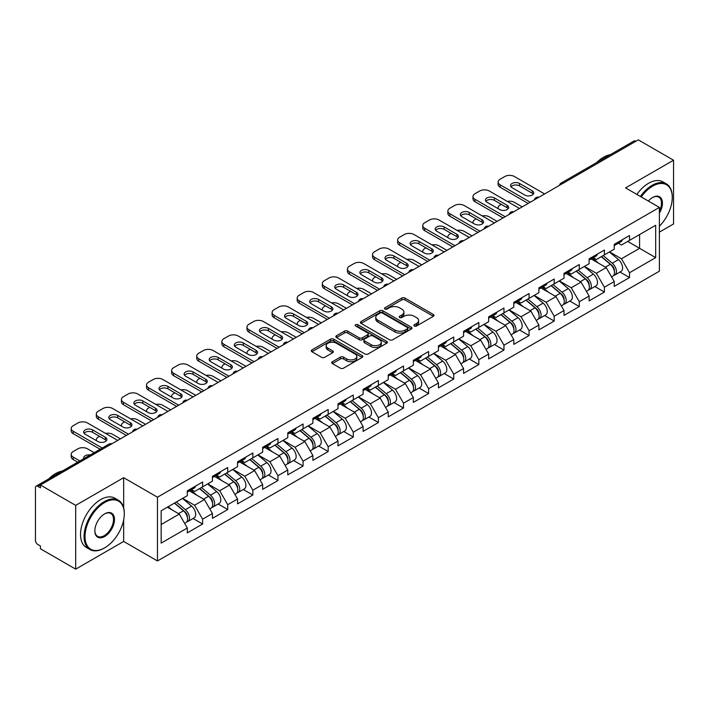 <?xml version="1.0" encoding="UTF-8"?>
<svg xmlns="http://www.w3.org/2000/svg" width="709" height="709" viewBox="0 0 709 709"><rect width="100%" height="100%" fill="white"/><g stroke="black" fill="none" stroke-linecap="round" stroke-linejoin="round"><path stroke-width="1.06" d="M414.348 325.998A1.56 0.904 0 0 0 416.555 325.998L433.35 316.303A2.233 1.294 0 0 0 434.005 315.39A2.233 1.294 0 0 0 433.35 314.477L404.91 298.055A2.233 1.294 0 0 0 401.746 298.055L384.96 307.75A1.56 0.904 0 0 0 384.5 308.388A1.56 0.904 0 0 0 384.96 309.027A1.56 0.904 0 0 0 387.167 309.027L389.338 307.777A7.152 4.13 0 0 1 399.451 307.777L401.826 309.142A7.152 4.13 0 0 1 403.917 312.057A7.152 4.13 0 0 1 401.826 314.982L399.654 316.232A1.56 0.904 0 0 0 399.194 316.87A1.56 0.904 0 0 0 399.654 317.508A1.56 0.904 0 0 0 401.861 317.508L404.041 316.258A7.152 4.13 0 0 1 414.153 316.258L416.52 317.623A7.152 4.13 0 0 1 418.611 320.548A7.152 4.13 0 0 1 416.52 323.464L414.348 324.722A1.56 0.904 0 0 0 413.888 325.36A1.56 0.904 0 0 0 414.348 325.998L414.348 324.722M332.379 361.732A2.233 1.294 0 0 0 331.723 362.645A2.233 1.294 0 0 0 332.379 363.557L340.364 368.166A2.233 1.294 0 0 0 343.519 368.166L362.166 357.398A2.233 1.294 0 0 0 362.822 356.485A2.233 1.294 0 0 0 362.166 355.572L333.726 339.15A2.233 1.294 0 0 0 330.562 339.15L311.916 349.918A2.233 1.294 0 0 0 311.269 350.831A2.233 1.294 0 0 0 311.916 351.744L321.558 357.309A2.233 1.294 0 0 0 324.722 357.309L332.698 352.701A2.233 1.294 0 0 0 333.354 351.788A2.233 1.294 0 0 0 332.698 350.875L327.921 348.119A5.973 3.448 0 0 1 326.167 345.673A5.973 3.448 0 0 1 329.853 342.491A5.973 3.448 0 0 1 336.367 343.236L355.094 354.048A5.973 3.448 0 0 1 356.849 356.485A5.973 3.448 0 0 1 353.153 359.676A5.973 3.448 0 0 1 346.639 358.922L343.519 357.123A2.233 1.294 0 0 0 340.364 357.123L332.379 361.732L332.379 363.557M123.667 477.689L75.695 505.384L40.44 485.027L638.295 139.859L673.55 160.216L625.577 187.912L659.388 207.427L157.469 497.204L123.667 477.689L123.667 507.821M389.498 339.788A2.233 1.294 0 0 0 392.662 339.788L411.309 329.029A2.233 1.294 0 0 0 411.956 328.116A2.233 1.294 0 0 0 411.309 327.203L382.86 310.781A2.233 1.294 0 0 0 379.705 310.781L361.058 321.549A2.233 1.294 0 0 0 360.402 322.462A2.233 1.294 0 0 0 361.058 323.375L389.498 339.788M356.237 326.335A1.56 0.904 0 0 1 357.823 326.557L357.823 324.695L386.733 341.392A2.233 1.294 0 0 1 387.389 342.305A2.233 1.294 0 0 1 386.733 343.209L368.086 353.977A2.233 1.294 0 0 1 364.931 353.977L336.491 337.555L344.468 332.982L344.468 331.13L336.491 335.729A2.233 1.294 0 0 0 335.836 336.642A2.233 1.294 0 0 0 336.491 337.555L336.491 335.729M344.468 332.982A2.233 1.294 0 0 1 347.632 332.982L347.632 331.13A2.233 1.294 0 0 0 344.468 331.13M347.632 331.13L359.162 337.785A2.233 1.294 0 0 0 362.326 337.785L367.617 334.728A2.233 1.294 0 0 0 368.272 333.815A2.233 1.294 0 0 0 367.617 332.902L355.608 325.972A1.56 0.904 0 0 1 355.147 325.334A1.56 0.904 0 0 1 356.113 324.5A1.56 0.904 0 0 1 357.823 324.695M75.695 505.384L75.695 569.141L123.667 541.446L157.469 560.961L157.469 497.204M157.469 560.961L659.388 271.184L659.388 207.427M193.07 518.501L202.623 524.022L202.623 519.183L194.576 505.242L182.656 498.365M202.623 524.022L187.327 532.849L187.327 528.01L161.173 543.121L161.173 510.772L187.327 495.671L187.327 490.841L202.623 482.014L202.623 486.844L212.443 481.172L212.443 476.342L227.731 467.515L227.731 472.345L237.55 466.673L237.55 461.843L252.847 453.016L252.847 457.846L262.667 452.174L262.667 447.344L277.955 438.517L277.955 443.347L287.774 437.675L287.774 432.844L303.071 424.017L303.071 428.848L312.891 423.184L312.891 418.345L328.178 409.518L328.178 414.348L337.998 408.685L337.998 403.846L353.295 395.019L353.295 399.849L363.114 394.186L363.114 389.347L378.402 380.52L378.402 385.359L388.222 379.687L388.222 374.857L403.518 366.021L403.518 370.86L413.338 365.188L413.338 360.358L428.626 351.522L428.626 356.361L438.446 350.689L438.446 345.859L453.742 337.023L453.742 341.862L463.562 336.19L463.562 331.36L478.85 322.533L478.85 327.363L488.669 321.691L488.669 316.861L503.966 308.034L503.966 312.864L513.786 307.192L513.786 302.362L529.074 293.535L529.074 298.365L538.893 292.693L538.893 287.863L554.19 279.036L554.19 283.866L564.01 278.194L564.01 273.364L579.297 264.537L579.297 269.367L589.117 263.704L589.117 258.865L604.414 250.038L604.414 254.868L614.233 249.205L614.233 244.366L629.521 235.539L629.521 240.369L655.683 225.267L655.683 257.615L629.521 272.717L621.474 258.776L609.563 251.899M619.976 272.034L629.521 277.547L629.521 272.717M629.521 277.547L614.233 286.374L614.233 281.544L604.414 287.216L596.366 273.275L584.446 266.398M594.86 286.533L604.414 292.046L604.414 287.216M604.414 292.046L589.117 300.873L589.117 296.043L579.297 301.715L571.25 287.774L559.339 280.897M569.752 301.033L579.297 306.545L579.297 301.715M579.297 306.545L564.01 315.372L564.01 310.542L554.19 316.214L546.143 302.273L534.223 295.396M544.636 315.532L554.19 321.044L554.19 316.214M554.19 321.044L538.893 329.871L538.893 325.041L529.074 330.704L521.026 316.763L509.115 309.886M519.529 330.031L529.074 335.543L529.074 330.704M529.074 335.543L513.786 344.37L513.786 339.54L503.966 345.203L495.919 331.263L483.999 324.385M494.412 344.521L503.966 350.042L503.966 345.203M503.966 350.042L488.669 358.869L488.669 354.039L478.85 359.702L470.803 345.762L458.891 338.884M469.305 359.02L478.85 364.541L478.85 359.702M478.85 364.541L463.562 373.368L463.562 368.538L453.742 374.201L445.695 360.261L433.775 353.383M444.188 373.519L453.742 379.031L453.742 374.201M453.742 379.031L438.446 387.867L438.446 383.028L428.626 388.7L420.579 374.76L408.668 367.882M419.081 388.018L428.626 393.53L428.626 388.7M428.626 393.53L413.338 402.366L413.338 397.527L403.518 403.199L395.471 389.259L383.551 382.381M393.965 402.517L403.518 408.029L403.518 403.199M403.518 408.029L388.222 416.865L388.222 412.026L378.402 417.698L370.355 403.758L358.444 396.88M368.857 417.016L378.402 422.529L378.402 417.698M378.402 422.529L363.114 431.356L363.114 426.526L353.295 432.198L345.248 418.257L333.327 411.38M343.741 431.515L353.295 437.028L353.295 432.198M353.295 437.028L337.998 445.855L337.998 441.025L328.178 446.697L320.131 432.756L308.22 425.879M318.633 446.014L328.178 451.527L328.178 446.697M328.178 451.527L312.891 460.354L312.891 455.524L303.071 461.196L295.024 447.255L283.104 440.378M293.517 460.513L303.071 466.026L303.071 461.196M303.071 466.026L287.774 474.853L287.774 470.023L277.955 475.695L269.907 461.754L257.996 454.877M268.41 475.012L277.955 480.525L277.955 475.695M277.955 480.525L262.667 489.352L262.667 484.522L252.847 490.185L244.8 476.244L232.88 469.367M243.293 489.511L252.847 495.024L252.847 490.185M252.847 495.024L237.55 503.851L237.55 499.021L227.731 504.684L219.684 490.743L207.772 483.866M218.186 504.002L227.731 509.523L227.731 504.684M227.731 509.523L212.443 518.35L212.443 513.52L202.623 519.183M191.457 489.689L194.576 491.488L202.623 486.844M194.576 505.242L204.396 499.579L189.365 490.903M212.443 513.52L204.396 499.579M216.573 475.198L219.684 476.989L227.731 472.345M219.684 490.743L229.503 485.08L214.481 476.404M237.55 499.021L229.503 485.08M241.68 460.699L244.8 462.49L252.847 457.846M244.8 476.244L254.62 470.581L239.589 461.905M262.667 484.522L254.62 470.581M266.797 446.2L269.907 447.991L277.955 443.347M269.907 461.754L279.727 456.082L264.705 447.406M287.774 470.023L279.727 456.082M291.904 431.701L295.024 433.5L303.071 428.848M295.024 447.255L304.843 441.583L289.813 432.907M312.891 455.524L304.843 441.583M317.02 417.202L320.131 419.001L328.178 414.348M320.131 432.756L329.951 427.084L314.929 418.407M337.998 441.025L329.951 427.084M342.128 402.703L345.248 404.502L353.295 399.849M345.248 418.257L355.067 412.585L340.036 403.908M363.114 426.526L355.067 412.585M367.244 388.204L370.355 390.003L378.402 385.359M370.355 403.758L380.175 398.086L365.153 389.409M388.222 412.026L380.175 398.086M392.352 373.705L395.471 375.504L403.518 370.86M395.471 389.259L405.291 383.587L390.26 374.919M413.338 397.527L405.291 383.587M417.468 359.206L420.579 361.005L428.626 356.361M420.579 374.76L430.398 369.088L415.377 360.42M438.446 383.028L430.398 369.088M442.576 344.707L445.695 346.506L453.742 341.862M445.695 360.261L455.515 354.589L440.484 345.921M463.562 368.538L455.515 354.589M467.692 330.217L470.803 332.007L478.85 327.363M470.803 345.762L480.622 340.098L465.6 331.422M488.669 354.039L480.622 340.098M492.799 315.718L495.919 317.508L503.966 312.864M495.919 331.263L505.739 325.599L490.708 316.923M513.786 339.54L505.739 325.599M517.916 301.219L521.026 303.009L529.074 298.365M521.026 316.763L530.846 311.1L515.824 302.424M538.893 325.041L530.846 311.1M543.023 286.72L546.143 288.519L554.19 283.866M546.143 302.273L555.962 296.601L540.932 287.925M564.01 310.542L555.962 296.601M568.139 272.221L571.25 274.02L579.297 269.367M571.25 287.774L581.07 282.102L566.048 273.426M589.117 296.043L581.07 282.102M593.247 257.721L596.366 259.521L604.414 254.868M596.366 273.275L606.186 267.603L591.155 258.927M614.233 281.544L606.186 267.603M635.884 141.251L562.964 183.356M561.936 183.95A3.412 1.967 120 0 1 562.804 183.259A3.412 1.967 60 0 0 561.094 183.09L634.014 140.994A3.412 1.967 60 0 1 635.725 141.162M618.363 243.222L621.474 245.022L629.521 240.369M639.58 234.564L655.683 225.267M621.474 258.776L639.589 248.318L639.589 234.564M627.669 241.441L655.683 257.615M659.388 232.144L673.55 223.973L673.55 160.216M75.695 569.141L40.44 548.784L40.44 546.001L37.861 544.512A3.412 1.967 -120 0 1 35.45 540.329L35.45 487.721A3.412 1.967 -120 0 1 36.159 486.161A3.412 1.967 -120 0 1 37.861 486.33L40.44 487.819L40.44 485.027M161.173 524.527L179.28 514.069L167.368 507.192M187.327 528.01L179.28 514.069M123.667 541.446L123.667 519.972M414.969 326.22L416.52 325.325A7.152 4.13 0 0 0 418.611 322.4L418.611 320.548M403.917 312.057L403.917 313.919A7.152 4.13 0 0 1 401.826 316.834L400.275 317.729M433.35 314.477L433.35 316.303L404.91 299.916A2.233 1.294 0 0 0 401.746 299.916L385.581 309.248M411.273 329.047L382.86 312.642A2.233 1.294 0 0 0 379.705 312.642L361.085 323.393M407.356 328.754A1.56 0.904 0 0 0 407.817 328.116A1.56 0.904 0 0 0 407.356 327.478L382.39 313.068A1.56 0.904 0 0 0 380.175 313.068L377.888 314.388A7.152 4.13 0 0 0 375.797 317.304A7.152 4.13 0 0 0 377.888 320.229L394.948 330.075A7.152 4.13 0 0 0 405.061 330.075L407.356 328.754L407.356 330.616A1.56 0.904 0 0 0 407.817 329.977L407.817 328.116M375.797 317.304L375.797 319.165A7.152 4.13 0 0 0 377.888 322.081L377.888 320.229M407.356 330.616L405.061 331.936A7.152 4.13 0 0 1 394.948 331.936L377.888 322.081M347.632 332.982L359.162 339.646A2.233 1.294 0 0 0 362.326 339.646L367.617 336.589A2.233 1.294 0 0 0 368.272 335.676L368.272 333.815M357.823 326.557L386.706 343.227M371.135 344.698A5.973 3.448 0 0 0 377.649 345.443A5.973 3.448 0 0 0 381.336 342.252A5.973 3.448 0 0 0 379.59 339.815L372.987 336.004A2.233 1.294 0 0 0 369.832 336.004L364.532 339.062A2.233 1.294 0 0 0 363.885 339.974A2.233 1.294 0 0 0 364.532 340.887L371.135 344.698L371.135 346.55A5.973 3.448 0 0 0 377.649 347.304A5.973 3.448 0 0 0 381.336 344.113L381.336 342.252M363.885 339.974L363.885 341.835A2.233 1.294 0 0 0 364.532 342.748L364.532 340.887M371.135 346.55L364.532 342.748M356.849 356.485L356.849 358.346A5.973 3.448 0 0 1 353.153 361.537A5.973 3.448 0 0 1 346.639 360.784L343.519 358.984A2.233 1.294 0 0 0 340.364 358.984L332.415 363.575M326.167 345.673L326.167 347.534A5.973 3.448 0 0 0 327.921 349.971L327.921 348.119M332.672 352.719L327.921 349.971M362.139 357.416L333.726 341.011A2.233 1.294 0 0 0 330.562 341.011L311.951 351.761M612.319 265.751L611.185 265.104M613.755 275.331A7.515 4.334 -120 0 0 614.845 274.995A7.515 4.334 -120 0 0 616.201 269.739A7.515 4.334 -120 0 0 612.284 263.199L603.226 255.559M614.845 274.995L621.049 271.414A7.515 4.334 -120 0 0 622.396 266.167A7.515 4.334 -120 0 0 618.487 259.618L609.421 251.979M601.48 256.561L611.814 265.281A4.555 2.632 60 0 1 614.278 270.891M522.232 206.868L514.424 202.357A6.833 3.944 0 0 0 507.343 201.427M501.307 204.36L500.102 205.061A6.833 3.944 0 0 0 498.099 207.843A6.833 3.944 0 0 0 498.285 208.747M611.548 276.9L612.913 276.111A7.515 4.334 -120 0 0 614.269 270.856A7.515 4.334 -120 0 0 610.352 264.315L601.294 256.667M598.68 263.269L592.564 258.111M510.994 186.795A5.238 3.022 180 0 1 519.502 185.864L532.211 193.211A5.238 3.022 180 0 1 533.31 194.133M528.187 203.43L500.102 187.211A6.833 3.944 180 0 1 498.099 184.429L498.099 182.009A6.833 3.944 0 0 0 500.102 184.792L500.102 187.211M616.245 243.205A7.515 4.334 60 0 1 614.845 245.252A7.515 4.334 60 0 1 614.233 245.509M622.44 239.624A7.515 4.334 60 0 1 621.049 241.672L614.845 245.252M498.099 182.009A6.833 3.944 0 0 1 500.102 179.217L504.773 176.523A6.833 3.944 0 0 1 514.424 176.523L544.609 193.947M530.279 202.225L500.102 184.792M519.502 183.445L532.211 190.792A5.238 3.022 180 0 1 533.753 192.928A5.238 3.022 180 0 1 530.518 195.719A5.238 3.022 180 0 1 524.811 195.064L512.093 187.725A5.238 3.022 180 0 1 510.56 185.59A5.238 3.022 180 0 1 513.795 182.789A5.238 3.022 180 0 1 519.502 183.445L519.502 185.864M659.388 226.206A27.775 16.032 120 0 0 672.265 197.483A27.775 16.032 120 0 0 652.626 186.148A27.775 16.032 120 0 0 641.22 196.942M640.395 196.464A28.457 16.431 -60 0 1 652.138 185.306A28.457 16.431 -60 0 1 666.371 183.897A28.457 16.431 -60 0 1 672.265 196.925A28.457 16.431 -60 0 1 672.265 197.208M648.363 201.064A13.888 8.021 -60 0 1 652.626 197.483L652.626 197.483A13.888 8.021 -60 0 1 661.745 199.353A13.888 8.021 -60 0 1 659.388 213.143M659.388 211.158A13.205 7.622 120 0 0 658.741 197.111A13.205 7.622 120 0 0 652.377 197.625M596.756 162.503A28.457 16.431 -60 0 1 603.527 157.238A28.457 16.431 -60 0 1 610.298 154.686M636.85 194.417A28.457 16.431 -60 0 1 648.602 183.259A28.457 16.431 -60 0 1 662.826 181.85L666.371 183.897M104.188 548.137L104.666 547.853A27.775 16.032 120 0 0 124.305 513.839A27.775 16.032 120 0 0 104.666 502.504A27.775 16.032 120 0 0 85.027 536.518A27.775 16.032 120 0 0 104.666 547.853L104.188 548.137A28.457 16.431 -60 0 1 89.954 549.546A28.457 16.431 -60 0 1 85.594 526.743A28.457 16.431 -60 0 1 104.188 501.662A28.457 16.431 -60 0 1 118.412 500.253A28.457 16.431 -60 0 1 124.305 513.281A28.457 16.431 -60 0 1 124.305 513.564M104.666 513.839L104.666 513.839A13.888 8.021 -60 0 1 114.486 519.511A13.888 8.021 -60 0 1 104.666 536.518A13.888 8.021 -60 0 1 94.846 530.846A13.888 8.021 -60 0 1 104.666 513.839L104.666 513.839M94.855 530.562A13.205 7.622 120 0 0 97.585 536.332A13.205 7.622 120 0 0 104.188 535.685A13.205 7.622 120 0 0 112.811 524.048A13.205 7.622 120 0 0 110.79 513.467A13.205 7.622 120 0 0 104.427 513.99M48.806 478.859A28.457 16.431 -60 0 1 55.568 473.603A28.457 16.431 -60 0 1 62.339 471.042M89.954 549.546L86.418 547.499A28.457 16.431 -60 0 1 82.058 524.695A28.457 16.431 -60 0 1 100.643 499.623A28.457 16.431 -60 0 1 114.876 498.214L118.412 500.253M587.203 280.25L586.077 279.603M588.647 289.83A7.515 4.334 -120 0 0 589.737 289.494A7.515 4.334 -120 0 0 591.084 284.238A7.515 4.334 -120 0 0 587.176 277.698L578.119 270.049M589.737 289.494L595.932 285.913A7.515 4.334 -120 0 0 597.288 280.667A7.515 4.334 -120 0 0 593.371 274.117L584.313 266.478M576.373 271.06L586.706 279.78A4.555 2.632 60 0 1 589.161 285.39M497.124 221.368L489.316 216.857A6.833 3.944 0 0 0 482.226 215.926M476.2 218.859L474.986 219.551A6.833 3.944 0 0 0 472.992 222.342A6.833 3.944 0 0 0 473.169 223.246M586.44 291.399L587.805 290.61A7.515 4.334 -120 0 0 589.152 285.355A7.515 4.334 -120 0 0 585.244 278.814L576.187 271.166M573.572 277.768L567.457 272.611M562.095 294.749L560.961 294.102M563.531 304.329A7.515 4.334 -120 0 0 564.621 303.993A7.515 4.334 -120 0 0 565.977 298.737A7.515 4.334 -120 0 0 562.06 292.197L553.002 284.548M564.621 303.993L570.825 300.412A7.515 4.334 -120 0 0 572.172 295.166A7.515 4.334 -120 0 0 568.264 288.616L559.197 280.977M551.256 285.559L561.59 294.279A4.555 2.632 60 0 1 564.054 299.889M472.008 235.867L464.2 231.356A6.833 3.944 0 0 0 457.119 230.425M451.084 233.358L449.878 234.05A6.833 3.944 0 0 0 447.875 236.841A6.833 3.944 0 0 0 448.061 237.745M561.324 305.898L562.689 305.1A7.515 4.334 -120 0 0 564.045 299.854A7.515 4.334 -120 0 0 560.128 293.313L551.07 285.665M548.456 292.268L542.341 287.11M536.979 309.248L535.853 308.601M538.423 318.828A7.515 4.334 -120 0 0 539.514 318.492A7.515 4.334 -120 0 0 540.861 313.236A7.515 4.334 -120 0 0 536.952 306.696L527.895 299.047M539.514 318.492L545.708 314.911A7.515 4.334 -120 0 0 547.064 309.656A7.515 4.334 -120 0 0 543.147 303.115L534.09 295.476M526.149 300.058L536.483 308.778A4.555 2.632 60 0 1 538.937 314.388M446.9 250.366L439.093 245.855A6.833 3.944 0 0 0 432.003 244.924M425.976 247.858L424.762 248.549A6.833 3.944 0 0 0 422.768 251.341A6.833 3.944 0 0 0 422.945 252.244M536.217 320.388L537.582 319.599A7.515 4.334 -120 0 0 538.929 314.353A7.515 4.334 -120 0 0 535.02 307.812L525.963 300.164M523.348 306.767L517.233 301.609M511.871 323.747L510.737 323.1M513.307 333.327A7.515 4.334 -120 0 0 514.397 332.982A7.515 4.334 -120 0 0 515.753 327.735A7.515 4.334 -120 0 0 511.836 321.195L502.778 313.546M514.397 332.982L520.601 329.41A7.515 4.334 -120 0 0 521.948 324.155A7.515 4.334 -120 0 0 518.04 317.614L508.973 309.966M501.033 314.557L511.366 323.277A4.555 2.632 60 0 1 513.83 328.887M421.784 264.865L413.976 260.354A6.833 3.944 0 0 0 406.895 259.423M400.86 262.357L399.654 263.048A6.833 3.944 0 0 0 397.652 265.84A6.833 3.944 0 0 0 397.838 266.735M511.1 334.887L512.465 334.099A7.515 4.334 -120 0 0 513.821 328.852A7.515 4.334 -120 0 0 509.904 322.311L500.846 314.663M498.232 321.266L492.117 316.108M486.755 338.246L485.63 337.599M488.2 347.827A7.515 4.334 -120 0 0 489.29 347.481A7.515 4.334 -120 0 0 490.637 342.234A7.515 4.334 -120 0 0 486.729 335.694L477.671 328.045M489.29 347.481L495.485 343.909A7.515 4.334 -120 0 0 496.841 338.654A7.515 4.334 -120 0 0 492.923 332.113L483.866 324.465M475.925 329.056L486.259 337.776A4.555 2.632 60 0 1 488.714 343.386M396.677 279.364L388.869 274.853A6.833 3.944 0 0 0 381.779 273.922M375.752 276.847L374.538 277.547A6.833 3.944 0 0 0 372.544 280.339A6.833 3.944 0 0 0 372.721 281.234M485.993 349.386L487.358 348.598A7.515 4.334 -120 0 0 488.705 343.351A7.515 4.334 -120 0 0 484.796 336.802L475.739 329.162M473.125 335.765L467.009 330.607M485.887 201.294A5.238 3.022 180 0 1 494.386 200.363L507.103 207.702A5.238 3.022 180 0 1 508.202 208.632M503.08 217.929L474.986 201.71A6.833 3.944 180 0 1 472.992 198.919L472.992 196.508A6.833 3.944 0 0 0 474.986 199.291L474.986 201.71M591.138 257.704A7.515 4.334 60 0 1 589.737 259.751A7.515 4.334 60 0 1 589.117 260.008M597.332 254.123A7.515 4.334 60 0 1 595.932 256.171L589.737 259.751M472.992 196.508A6.833 3.944 0 0 1 474.986 193.717L479.656 191.022A6.833 3.944 0 0 1 489.316 191.022L519.502 208.446M505.171 216.724L474.986 199.291M494.386 197.944L507.103 205.291A5.238 3.022 180 0 1 508.637 207.427A5.238 3.022 180 0 1 505.402 210.218A5.238 3.022 180 0 1 499.694 209.563L486.986 202.225A5.238 3.022 180 0 1 485.443 200.089A5.238 3.022 180 0 1 488.678 197.288A5.238 3.022 180 0 1 494.386 197.944L494.386 200.363M460.77 215.793A5.238 3.022 180 0 1 469.278 214.862L481.987 222.201A5.238 3.022 180 0 1 483.086 223.131M477.963 232.428L449.878 216.21A6.833 3.944 180 0 1 447.875 213.418L447.875 211.007A6.833 3.944 0 0 0 449.878 213.79L449.878 216.21M566.021 272.203A7.515 4.334 60 0 1 564.621 274.25A7.515 4.334 60 0 1 564.01 274.507M572.216 268.622A7.515 4.334 60 0 1 570.825 270.67L564.621 274.25M447.875 211.007A6.833 3.944 0 0 1 449.878 208.216L454.549 205.521A6.833 3.944 0 0 1 464.2 205.521L494.386 222.945M480.055 231.223L449.878 213.79M469.278 212.443L481.987 219.79A5.238 3.022 180 0 1 483.529 221.926A5.238 3.022 180 0 1 480.294 224.718A5.238 3.022 180 0 1 474.587 224.062L461.869 216.724A5.238 3.022 180 0 1 460.336 214.579A5.238 3.022 180 0 1 463.571 211.787A5.238 3.022 180 0 1 469.278 212.443L469.278 214.862M435.663 230.292A5.238 3.022 180 0 1 444.162 229.362L456.88 236.7A5.238 3.022 180 0 1 457.979 237.63M452.856 246.927L424.762 230.709A6.833 3.944 180 0 1 422.768 227.917L422.768 225.506A6.833 3.944 0 0 0 424.762 228.289L424.762 230.709M540.914 286.702A7.515 4.334 60 0 1 539.514 288.749A7.515 4.334 60 0 1 538.893 289.006M547.109 283.121A7.515 4.334 60 0 1 545.708 285.169L539.514 288.749M422.768 225.506A6.833 3.944 0 0 1 424.762 222.715L429.432 220.02A6.833 3.944 0 0 1 439.093 220.02L469.278 237.444M454.948 245.713L424.762 228.289M444.162 226.942L456.88 234.289A5.238 3.022 180 0 1 458.413 236.425A5.238 3.022 180 0 1 455.178 239.217A5.238 3.022 180 0 1 449.471 238.561L436.762 231.223A5.238 3.022 180 0 1 435.22 229.078A5.238 3.022 180 0 1 438.454 226.286A5.238 3.022 180 0 1 444.162 226.942L444.162 229.362M410.546 244.791A5.238 3.022 180 0 1 419.054 243.861L431.763 251.199A5.238 3.022 180 0 1 432.862 252.129M427.74 261.426L399.654 245.208A6.833 3.944 180 0 1 397.652 242.416L397.652 240.005A6.833 3.944 0 0 0 399.654 242.788L399.654 245.208M515.798 301.201A7.515 4.334 60 0 1 514.397 303.248A7.515 4.334 60 0 1 513.786 303.496M521.992 297.62A7.515 4.334 60 0 1 520.601 299.668L514.397 303.248M397.652 240.005A6.833 3.944 0 0 1 399.654 237.214L404.325 234.519A6.833 3.944 0 0 1 413.976 234.519L444.162 251.943M429.831 260.212L399.654 242.788M419.054 241.441L431.763 248.779A5.238 3.022 180 0 1 433.305 250.924A5.238 3.022 180 0 1 430.071 253.716A5.238 3.022 180 0 1 424.363 253.06L411.645 245.713A5.238 3.022 180 0 1 410.112 243.577A5.238 3.022 180 0 1 413.347 240.785A5.238 3.022 180 0 1 419.054 241.441L419.054 243.861M385.439 259.281A5.238 3.022 180 0 1 393.938 258.36L406.656 265.698A5.238 3.022 180 0 1 407.755 266.628M402.632 275.925L374.538 259.707A6.833 3.944 180 0 1 372.544 256.915L372.544 254.496A6.833 3.944 0 0 0 374.538 257.287L374.538 259.707M490.69 315.7A7.515 4.334 60 0 1 489.29 317.747A7.515 4.334 60 0 1 488.669 317.995M496.885 312.12A7.515 4.334 60 0 1 495.485 314.167L489.29 317.747M372.544 254.496A6.833 3.944 0 0 1 374.538 251.713L379.209 249.019A6.833 3.944 0 0 1 388.869 249.019L419.054 266.442M404.724 274.711L374.538 257.287M393.938 255.94L406.656 263.278A5.238 3.022 180 0 1 408.189 265.423A5.238 3.022 180 0 1 404.954 268.215A5.238 3.022 180 0 1 399.247 267.559L386.538 260.212A5.238 3.022 180 0 1 384.996 258.076A5.238 3.022 180 0 1 388.231 255.284A5.238 3.022 180 0 1 393.938 255.94L393.938 258.36M461.648 352.745L460.513 352.089M463.083 362.317A7.515 4.334 -120 0 0 464.173 361.98A7.515 4.334 -120 0 0 465.529 356.733A7.515 4.334 -120 0 0 461.612 350.184L452.555 342.544M464.173 361.98L470.377 358.408A7.515 4.334 -120 0 0 471.724 353.153A7.515 4.334 -120 0 0 467.816 346.612L458.75 338.964M450.809 343.555L461.142 352.276A4.555 2.632 60 0 1 463.606 357.885M371.56 293.854L363.752 289.352A6.833 3.944 0 0 0 356.671 288.421M350.636 291.346L349.431 292.046A6.833 3.944 0 0 0 347.428 294.838A6.833 3.944 0 0 0 347.614 295.733M460.877 363.885L462.241 363.097A7.515 4.334 -120 0 0 463.597 357.85A7.515 4.334 -120 0 0 459.68 351.301L450.623 343.661M448.008 350.264L441.893 345.106M360.323 273.78A5.238 3.022 180 0 1 368.831 272.859L381.539 280.197A5.238 3.022 180 0 1 382.638 281.127M377.516 290.415L349.431 274.206A6.833 3.944 180 0 1 347.428 271.414L347.428 268.995A6.833 3.944 0 0 0 349.431 271.786L349.431 274.206M465.574 330.199A7.515 4.334 60 0 1 464.173 332.237A7.515 4.334 60 0 1 463.562 332.494M471.769 326.619A7.515 4.334 60 0 1 470.377 328.666L464.173 332.237M347.428 268.995A6.833 3.944 0 0 1 349.431 266.212L354.101 263.518A6.833 3.944 0 0 1 363.752 263.518L393.938 280.941M379.607 289.21L349.431 271.786M368.831 270.439L381.539 277.777A5.238 3.022 180 0 1 383.082 279.913A5.238 3.022 180 0 1 379.847 282.714A5.238 3.022 180 0 1 374.139 282.058L361.422 274.711A5.238 3.022 180 0 1 359.888 272.575A5.238 3.022 180 0 1 363.123 269.783A5.238 3.022 180 0 1 368.831 270.439L368.831 272.859M436.531 367.244L435.406 366.588M437.976 376.816A7.515 4.334 -120 0 0 439.066 376.479A7.515 4.334 -120 0 0 440.413 371.232A7.515 4.334 -120 0 0 436.505 364.683L427.447 357.044M439.066 376.479L445.261 372.899A7.515 4.334 -120 0 0 446.617 367.652A7.515 4.334 -120 0 0 442.7 361.111L433.642 353.463M425.701 358.054L436.035 366.766A4.555 2.632 60 0 1 438.49 372.376M346.453 308.353L338.645 303.851A6.833 3.944 0 0 0 331.555 302.92M325.528 305.845L324.314 306.545A6.833 3.944 0 0 0 322.32 309.337A6.833 3.944 0 0 0 322.498 310.232M435.769 378.384L437.134 377.596A7.515 4.334 -120 0 0 438.481 372.349A7.515 4.334 -120 0 0 434.573 365.8L425.515 358.16M422.901 364.763L416.786 359.605M335.215 288.279A5.238 3.022 180 0 1 343.714 287.349L356.432 294.696A5.238 3.022 180 0 1 357.531 295.626M352.408 304.914L324.314 288.696A6.833 3.944 180 0 1 322.32 285.913L322.32 283.494A6.833 3.944 0 0 0 324.314 286.285L324.314 288.696M440.466 344.689A7.515 4.334 60 0 1 439.066 346.736A7.515 4.334 60 0 1 438.446 346.993M446.661 341.118A7.515 4.334 60 0 1 445.261 343.165L439.066 346.736M322.32 283.494A6.833 3.944 0 0 1 324.314 280.711L328.985 278.017A6.833 3.944 0 0 1 338.645 278.017L368.831 295.44M354.5 303.709L324.314 286.285M343.714 284.938L356.432 292.276A5.238 3.022 180 0 1 357.965 294.412A5.238 3.022 180 0 1 354.73 297.213A5.238 3.022 180 0 1 349.023 296.557L336.314 289.21A5.238 3.022 180 0 1 334.772 287.074A5.238 3.022 180 0 1 338.007 284.282A5.238 3.022 180 0 1 343.714 284.938L343.714 287.349M411.424 381.743L410.289 381.087M412.86 391.315A7.515 4.334 -120 0 0 413.95 390.978A7.515 4.334 -120 0 0 415.306 385.731A7.515 4.334 -120 0 0 411.388 379.182L402.331 371.543M413.95 390.978L420.153 387.398A7.515 4.334 -120 0 0 421.5 382.151A7.515 4.334 -120 0 0 417.592 375.61L408.526 367.962M400.585 372.553L410.919 381.265A4.555 2.632 60 0 1 413.382 386.875M321.337 322.852L313.529 318.35A6.833 3.944 0 0 0 306.448 317.41M300.412 320.344L299.207 321.044A6.833 3.944 0 0 0 297.204 323.827A6.833 3.944 0 0 0 297.39 324.731M410.653 392.883L412.018 392.095A7.515 4.334 -120 0 0 413.374 386.848A7.515 4.334 -120 0 0 409.456 380.299L400.399 372.659M397.784 379.262L391.669 374.104M310.099 302.778A5.238 3.022 180 0 1 318.607 301.848L331.316 309.195A5.238 3.022 180 0 1 332.415 310.125M327.292 319.413L299.207 303.195A6.833 3.944 180 0 1 297.204 300.412L297.204 297.993A6.833 3.944 0 0 0 299.207 300.784L299.207 303.195M415.35 359.188A7.515 4.334 60 0 1 413.95 361.236A7.515 4.334 60 0 1 413.338 361.493M421.545 355.617A7.515 4.334 60 0 1 420.153 357.664L413.95 361.236M297.204 297.993A6.833 3.944 0 0 1 299.207 295.21L303.877 292.507A6.833 3.944 0 0 1 313.529 292.507L343.714 309.939M329.384 318.208L299.207 300.784M318.607 299.437L331.316 306.775A5.238 3.022 180 0 1 332.858 308.911A5.238 3.022 180 0 1 329.623 311.703A5.238 3.022 180 0 1 323.916 311.047L311.198 303.709A5.238 3.022 180 0 1 309.665 301.573A5.238 3.022 180 0 1 312.899 298.781A5.238 3.022 180 0 1 318.607 299.437L318.607 301.848M386.308 396.242L385.182 395.587M387.752 405.814A7.515 4.334 -120 0 0 388.842 405.477A7.515 4.334 -120 0 0 390.189 400.231A7.515 4.334 -120 0 0 386.281 393.681L377.223 386.042M388.842 405.477L395.037 401.897A7.515 4.334 -120 0 0 396.393 396.65A7.515 4.334 -120 0 0 392.476 390.101L383.418 382.461M375.478 387.043L385.811 395.764A4.555 2.632 60 0 1 388.266 401.374M296.229 337.351L288.421 332.849A6.833 3.944 0 0 0 281.331 331.909M275.305 334.843L274.091 335.543A6.833 3.944 0 0 0 272.096 338.326A6.833 3.944 0 0 0 272.274 339.23M385.545 407.383L386.91 406.594A7.515 4.334 -120 0 0 388.257 401.338A7.515 4.334 -120 0 0 384.349 394.798L375.291 387.158M372.677 393.761L366.562 388.603M284.991 317.277A5.238 3.022 180 0 1 293.491 316.347L306.208 323.694A5.238 3.022 180 0 1 307.307 324.625M302.185 333.912L274.091 317.694A6.833 3.944 180 0 1 272.096 314.911L272.096 312.492A6.833 3.944 0 0 0 274.091 315.283L274.091 317.694M390.242 373.687A7.515 4.334 60 0 1 388.842 375.735A7.515 4.334 60 0 1 388.222 375.992M396.437 370.107A7.515 4.334 60 0 1 395.037 372.154L388.842 375.735M272.096 312.492A6.833 3.944 0 0 1 274.091 309.7L278.761 307.006A6.833 3.944 0 0 1 288.421 307.006L318.607 324.438M304.276 332.707L274.091 315.283M293.491 313.936L306.208 321.274A5.238 3.022 180 0 1 307.741 323.41A5.238 3.022 180 0 1 304.507 326.202A5.238 3.022 180 0 1 298.799 325.546L286.09 318.208A5.238 3.022 180 0 1 284.548 316.072A5.238 3.022 180 0 1 287.783 313.281A5.238 3.022 180 0 1 293.491 313.936L293.491 316.347M361.2 410.733L360.066 410.086M362.636 420.313A7.515 4.334 -120 0 0 363.726 419.976A7.515 4.334 -120 0 0 365.082 414.73A7.515 4.334 -120 0 0 361.165 408.18L352.107 400.541M363.726 419.976L369.93 416.396A7.515 4.334 -120 0 0 371.277 411.149A7.515 4.334 -120 0 0 367.368 404.6L358.302 396.96M350.361 401.542L360.695 410.263A4.555 2.632 60 0 1 363.159 415.873M271.113 351.85L263.305 347.348A6.833 3.944 0 0 0 256.224 346.409M250.188 349.342L248.983 350.042A6.833 3.944 0 0 0 246.98 352.825A6.833 3.944 0 0 0 247.166 353.729M360.429 421.882L361.794 421.093A7.515 4.334 -120 0 0 363.15 415.837A7.515 4.334 -120 0 0 359.233 409.297L350.175 401.648M347.561 408.26L341.446 403.102M259.875 331.777A5.238 3.022 180 0 1 268.383 330.846L281.092 338.193A5.238 3.022 180 0 1 282.191 339.115M277.068 348.411L248.983 332.193A6.833 3.944 180 0 1 246.98 329.41L246.98 326.991A6.833 3.944 0 0 0 248.983 329.782L248.983 332.193M365.126 388.186A7.515 4.334 60 0 1 363.726 390.234A7.515 4.334 60 0 1 363.114 390.491M371.321 384.606A7.515 4.334 60 0 1 369.93 386.653L363.726 390.234M246.98 326.991A6.833 3.944 0 0 1 248.983 324.199L253.654 321.505A6.833 3.944 0 0 1 263.305 321.505L293.491 338.929M279.16 347.206L248.983 329.782M268.383 328.427L281.092 335.774A5.238 3.022 180 0 1 282.625 337.909A5.238 3.022 180 0 1 279.399 340.701A5.238 3.022 180 0 1 273.692 340.045L260.974 332.707A5.238 3.022 180 0 1 259.441 330.571A5.238 3.022 180 0 1 262.676 327.78A5.238 3.022 180 0 1 268.383 328.427L268.383 330.846M336.084 425.232L334.958 424.585M337.528 434.812A7.515 4.334 -120 0 0 338.618 434.475A7.515 4.334 -120 0 0 339.966 429.22A7.515 4.334 -120 0 0 336.057 422.679L327 415.04M338.618 434.475L344.813 430.895A7.515 4.334 -120 0 0 346.169 425.648A7.515 4.334 -120 0 0 342.252 419.099L333.195 411.459M325.254 416.041L335.587 424.762A4.555 2.632 60 0 1 338.042 430.372M246.005 366.349L238.197 361.838A6.833 3.944 0 0 0 231.107 360.908M225.081 363.841L223.867 364.541A6.833 3.944 0 0 0 221.873 367.324A6.833 3.944 0 0 0 222.05 368.228M335.322 436.381L336.686 435.592A7.515 4.334 -120 0 0 338.033 430.336A7.515 4.334 -120 0 0 334.125 423.796L325.068 416.148M322.453 422.75L316.338 417.592M234.768 346.276A5.238 3.022 180 0 1 243.267 345.345L255.984 352.683A5.238 3.022 180 0 1 257.083 353.614M251.961 362.911L223.867 346.692A6.833 3.944 180 0 1 221.873 343.909L221.873 341.49A6.833 3.944 0 0 0 223.867 344.273L223.867 346.692M340.019 402.685A7.515 4.334 60 0 1 338.618 404.733A7.515 4.334 60 0 1 337.998 404.99M346.214 399.105A7.515 4.334 60 0 1 344.813 401.152L338.618 404.733M221.873 341.49A6.833 3.944 0 0 1 223.867 338.698L228.537 336.004A6.833 3.944 0 0 1 238.197 336.004L268.383 353.428M254.052 361.705L223.867 344.273M243.267 342.926L255.984 350.273A5.238 3.022 180 0 1 257.518 352.408A5.238 3.022 180 0 1 254.283 355.2A5.238 3.022 180 0 1 248.575 354.544L235.867 347.206A5.238 3.022 180 0 1 234.324 345.07A5.238 3.022 180 0 1 237.559 342.27A5.238 3.022 180 0 1 243.267 342.926L243.267 345.345M310.976 439.731L309.842 439.084M312.412 449.311A7.515 4.334 -120 0 0 313.502 448.974A7.515 4.334 -120 0 0 314.858 443.719A7.515 4.334 -120 0 0 310.941 437.178L301.883 429.53M313.502 448.974L319.706 445.394A7.515 4.334 -120 0 0 321.053 440.147A7.515 4.334 -120 0 0 317.145 433.598L308.078 425.958M300.137 430.54L310.471 439.261A4.555 2.632 60 0 1 312.935 444.871M220.889 380.848L213.081 376.337A6.833 3.944 0 0 0 206 375.407M199.965 378.34L198.759 379.031A6.833 3.944 0 0 0 196.756 381.823A6.833 3.944 0 0 0 196.942 382.727M310.205 450.88L311.57 450.091A7.515 4.334 -120 0 0 312.926 444.835A7.515 4.334 -120 0 0 309.009 438.295L299.951 430.647M297.337 437.249L291.222 432.091M209.651 360.775A5.238 3.022 180 0 1 218.159 359.844L230.868 367.182A5.238 3.022 180 0 1 231.967 368.113M226.845 377.41L198.759 361.191A6.833 3.944 180 0 1 196.756 358.399L196.756 355.989A6.833 3.944 0 0 0 198.759 358.772L198.759 361.191M314.902 417.184A7.515 4.334 60 0 1 313.502 419.232A7.515 4.334 60 0 1 312.891 419.489M321.097 413.604A7.515 4.334 60 0 1 319.706 415.651L313.502 419.232M196.756 355.989A6.833 3.944 0 0 1 198.759 353.197L203.43 350.503A6.833 3.944 0 0 1 213.081 350.503L243.267 367.927M228.936 376.204L198.759 358.772M218.159 357.425L230.868 364.772A5.238 3.022 180 0 1 232.401 366.907A5.238 3.022 180 0 1 229.175 369.699A5.238 3.022 180 0 1 223.468 369.043L210.75 361.705A5.238 3.022 180 0 1 209.217 359.56A5.238 3.022 180 0 1 212.452 356.769A5.238 3.022 180 0 1 218.159 357.425L218.159 359.844M285.86 454.23L284.734 453.583M287.305 463.81A7.515 4.334 -120 0 0 288.395 463.473A7.515 4.334 -120 0 0 289.742 458.218A7.515 4.334 -120 0 0 285.833 451.677L276.776 444.029M288.395 463.473L294.589 459.893A7.515 4.334 -120 0 0 295.945 454.646A7.515 4.334 -120 0 0 292.028 448.097L282.971 440.457M275.03 445.039L285.364 453.76A4.555 2.632 60 0 1 287.819 459.37M195.781 395.347L187.974 390.836A6.833 3.944 0 0 0 180.884 389.906M174.857 392.839L173.643 393.53A6.833 3.944 0 0 0 171.649 396.322A6.833 3.944 0 0 0 171.826 397.226M285.098 465.379L286.463 464.581A7.515 4.334 -120 0 0 287.81 459.335A7.515 4.334 -120 0 0 283.901 452.794L274.844 445.146M272.229 451.748L266.114 446.59M184.544 375.274A5.238 3.022 180 0 1 193.043 374.343L205.761 381.681A5.238 3.022 180 0 1 206.86 382.612M201.737 391.909L173.643 375.69A6.833 3.944 180 0 1 171.649 372.899L171.649 370.488A6.833 3.944 0 0 0 173.643 373.271L173.643 375.69M289.795 431.684A7.515 4.334 60 0 1 288.395 433.731A7.515 4.334 60 0 1 287.774 433.988M295.99 428.103A7.515 4.334 60 0 1 294.589 430.15L288.395 433.731M171.649 370.488A6.833 3.944 0 0 1 173.643 367.696L178.313 365.002A6.833 3.944 0 0 1 187.974 365.002L218.159 382.426M203.829 390.694L173.643 373.271M193.043 371.924L205.761 379.271A5.238 3.022 180 0 1 207.294 381.407A5.238 3.022 180 0 1 204.059 384.198A5.238 3.022 180 0 1 198.352 383.542L185.643 376.204A5.238 3.022 180 0 1 184.101 374.06A5.238 3.022 180 0 1 187.336 371.268A5.238 3.022 180 0 1 193.043 371.924L193.043 374.343M260.752 468.729L259.618 468.082M262.188 478.309A7.515 4.334 -120 0 0 263.278 477.963A7.515 4.334 -120 0 0 264.634 472.717A7.515 4.334 -120 0 0 260.717 466.176L251.66 458.528M263.278 477.963L269.482 474.392A7.515 4.334 -120 0 0 270.829 469.136A7.515 4.334 -120 0 0 266.921 462.596L257.854 454.956M249.914 459.538L260.247 468.259A4.555 2.632 60 0 1 262.711 473.869M170.665 409.846L162.857 405.335A6.833 3.944 0 0 0 155.776 404.405M149.741 407.338L148.535 408.029A6.833 3.944 0 0 0 146.533 410.821A6.833 3.944 0 0 0 146.719 411.725M259.981 479.869L261.346 479.08A7.515 4.334 -120 0 0 262.702 473.834A7.515 4.334 -120 0 0 258.785 467.293L249.728 459.645M247.113 466.247L240.998 461.089M159.428 389.773A5.238 3.022 180 0 1 167.936 388.842L180.644 396.18A5.238 3.022 180 0 1 181.743 397.111M176.621 406.408L148.535 390.189A6.833 3.944 180 0 1 146.533 387.398L146.533 384.987A6.833 3.944 0 0 0 148.535 387.77L148.535 390.189M264.679 446.183A7.515 4.334 60 0 1 263.278 448.23A7.515 4.334 60 0 1 262.667 448.478M270.873 442.602A7.515 4.334 60 0 1 269.482 444.649L263.278 448.23M146.533 384.987A6.833 3.944 0 0 1 148.535 382.195L153.206 379.501A6.833 3.944 0 0 1 162.857 379.501L193.043 396.925M178.712 405.193L148.535 387.77M167.936 386.423L180.644 393.77A5.238 3.022 180 0 1 182.178 395.906A5.238 3.022 180 0 1 178.952 398.697A5.238 3.022 180 0 1 173.244 398.041L160.526 390.703A5.238 3.022 180 0 1 158.993 388.559A5.238 3.022 180 0 1 162.228 385.767A5.238 3.022 180 0 1 167.936 386.423L167.936 388.842M235.636 483.228L234.511 482.581M237.081 492.808A7.515 4.334 -120 0 0 238.171 492.463A7.515 4.334 -120 0 0 239.518 487.216A7.515 4.334 -120 0 0 235.61 480.675L226.552 473.027M238.171 492.463L244.366 488.891A7.515 4.334 -120 0 0 245.722 483.635A7.515 4.334 -120 0 0 241.804 477.095L232.747 469.447M224.806 474.037L235.14 482.758A4.555 2.632 60 0 1 237.595 488.368M145.558 424.345L137.75 419.834A6.833 3.944 0 0 0 130.66 418.904M124.633 421.837L123.419 422.529A6.833 3.944 0 0 0 121.425 425.32A6.833 3.944 0 0 0 121.602 426.215M234.874 494.368L236.239 493.579A7.515 4.334 -120 0 0 237.586 488.333A7.515 4.334 -120 0 0 233.678 481.783L224.62 474.144M222.006 480.746L215.891 475.588M134.32 404.272A5.238 3.022 180 0 1 142.819 403.341L155.537 410.679A5.238 3.022 180 0 1 156.636 411.61M151.513 420.907L123.419 404.688A6.833 3.944 180 0 1 121.425 401.897L121.425 399.477A6.833 3.944 0 0 0 123.419 402.269L123.419 404.688M239.571 460.682A7.515 4.334 60 0 1 238.171 462.729A7.515 4.334 60 0 1 237.55 462.977M245.766 457.101A7.515 4.334 60 0 1 244.366 459.148L238.171 462.729M121.425 399.477A6.833 3.944 0 0 1 123.419 396.694L128.09 394A6.833 3.944 0 0 1 137.75 394L167.936 411.424M153.605 419.693L123.419 402.269M142.819 400.922L155.537 408.26A5.238 3.022 180 0 1 157.07 410.405A5.238 3.022 180 0 1 153.835 413.196A5.238 3.022 180 0 1 148.128 412.541L135.419 405.193A5.238 3.022 180 0 1 133.877 403.058A5.238 3.022 180 0 1 137.112 400.266A5.238 3.022 180 0 1 142.819 400.922L142.819 403.341M210.529 497.727L209.394 497.08M211.964 507.307A7.515 4.334 -120 0 0 213.054 506.962A7.515 4.334 -120 0 0 214.41 501.715A7.515 4.334 -120 0 0 210.493 495.174L201.436 487.526M213.054 506.962L219.258 503.39A7.515 4.334 -120 0 0 220.605 498.135A7.515 4.334 -120 0 0 216.697 491.594L207.631 483.946M199.69 488.536L210.024 497.257A4.555 2.632 60 0 1 212.487 502.867M120.441 438.844L112.634 434.333A6.833 3.944 0 0 0 105.552 433.403M99.517 436.327L98.312 437.028A6.833 3.944 0 0 0 96.309 439.819A6.833 3.944 0 0 0 96.495 440.714M209.758 508.867L211.122 508.078A7.515 4.334 -120 0 0 212.478 502.832A7.515 4.334 -120 0 0 208.561 496.282L199.504 488.643M196.889 495.245L190.774 490.087M109.204 418.762A5.238 3.022 180 0 1 117.712 417.84L130.421 425.178A5.238 3.022 180 0 1 131.519 426.109M126.397 435.406L98.312 419.187A6.833 3.944 180 0 1 96.309 416.396L96.309 413.976A6.833 3.944 0 0 0 98.312 416.768L98.312 419.187M214.455 475.181A7.515 4.334 60 0 1 213.054 477.228A7.515 4.334 60 0 1 212.443 477.476M220.65 471.6A7.515 4.334 60 0 1 219.258 473.647L213.054 477.228M96.309 413.976A6.833 3.944 0 0 1 98.312 411.193L102.982 408.499A6.833 3.944 0 0 1 112.634 408.499L142.819 425.923M128.489 434.192L98.312 416.768M117.712 415.421L130.421 422.759A5.238 3.022 180 0 1 131.954 424.904A5.238 3.022 180 0 1 128.728 427.695A5.238 3.022 180 0 1 123.02 427.04L110.303 419.693A5.238 3.022 180 0 1 108.769 417.557A5.238 3.022 180 0 1 112.004 414.765A5.238 3.022 180 0 1 117.712 415.421L117.712 417.84M185.412 512.226L184.287 511.57M186.857 521.797A7.515 4.334 -120 0 0 187.947 521.461A7.515 4.334 -120 0 0 189.294 516.214A7.515 4.334 -120 0 0 185.386 509.665L176.319 502.025M187.947 521.461L194.142 517.88A7.515 4.334 -120 0 0 195.489 512.634A7.515 4.334 -120 0 0 191.581 506.093L182.523 498.445M174.582 503.036L184.916 511.756A4.555 2.632 60 0 1 187.371 517.357M90.194 454.965A5.238 3.022 0 0 0 83.653 457.89A5.238 3.022 0 0 0 83.822 458.643M94.173 452.67L87.526 448.832A6.833 3.944 0 0 0 77.866 448.832L73.195 451.527A6.833 3.944 0 0 0 71.201 454.318A6.833 3.944 0 0 0 73.195 457.101L73.195 459.521L77.751 462.144M79.842 460.939L73.195 457.101M184.65 523.366L186.015 522.577A7.515 4.334 -120 0 0 187.362 517.331A7.515 4.334 -120 0 0 183.454 510.781L174.396 503.142M171.782 509.744L168.193 506.722M73.195 459.521A6.833 3.944 180 0 1 71.201 456.729L71.201 454.318M84.096 433.261A5.238 3.022 180 0 1 92.595 432.33L105.313 439.677A5.238 3.022 180 0 1 106.412 440.608M100.129 449.231L73.195 433.686A6.833 3.944 180 0 1 71.201 430.895L71.201 428.475A6.833 3.944 0 0 0 73.195 431.267L73.195 433.686M189.347 489.671A7.515 4.334 60 0 1 187.947 491.718A7.515 4.334 60 0 1 187.327 491.975M195.542 486.099A7.515 4.334 60 0 1 194.142 488.146L187.947 491.718M71.201 428.475A6.833 3.944 0 0 1 73.195 425.692L77.866 422.998A6.833 3.944 0 0 1 87.526 422.998L117.712 440.422M102.22 448.017L73.195 431.267M92.595 429.92L105.313 437.258A5.238 3.022 180 0 1 106.846 439.394A5.238 3.022 180 0 1 103.611 442.194A5.238 3.022 180 0 1 97.904 441.539L85.195 434.192A5.238 3.022 180 0 1 83.653 432.056A5.238 3.022 180 0 1 86.888 429.264A5.238 3.022 180 0 1 92.595 429.92L92.595 432.33M110.95 444.321L37.861 486.33M111.65 443.914A3.412 1.967 -60 0 0 110.79 444.233A3.412 1.967 -120 0 0 109.08 444.064L36.159 486.161M536.819 198.449A3.412 1.967 120 0 1 537.688 197.758A3.412 1.967 -60 0 1 538.556 197.448M511.712 212.948A3.412 1.967 120 0 1 512.58 212.257A3.412 1.967 -60 0 1 513.44 211.947M486.596 227.447A3.412 1.967 120 0 1 487.464 226.756A3.412 1.967 -60 0 1 488.333 226.446M461.488 241.937A3.412 1.967 120 0 1 462.357 241.255A3.412 1.967 -60 0 1 463.216 240.945M436.372 256.436A3.412 1.967 120 0 1 437.24 255.754A3.412 1.967 -60 0 1 438.109 255.435M411.264 270.935A3.412 1.967 120 0 1 412.133 270.253A3.412 1.967 -60 0 1 412.993 269.934M386.148 285.435A3.412 1.967 120 0 1 387.017 284.752A3.412 1.967 -60 0 1 387.885 284.433M361.041 299.934A3.412 1.967 120 0 1 361.909 299.251A3.412 1.967 -60 0 1 362.769 298.932M335.924 314.433A3.412 1.967 120 0 1 336.793 313.75A3.412 1.967 -60 0 1 337.661 313.431M310.817 328.932A3.412 1.967 120 0 1 311.685 328.24A3.412 1.967 -60 0 1 312.545 327.93M285.7 343.431A3.412 1.967 120 0 1 286.569 342.739A3.412 1.967 -60 0 1 287.437 342.429M260.593 357.93A3.412 1.967 120 0 1 261.461 357.239A3.412 1.967 -60 0 1 262.321 356.928M235.477 372.429A3.412 1.967 120 0 1 236.345 371.738A3.412 1.967 -60 0 1 237.214 371.427M210.369 386.928A3.412 1.967 120 0 1 211.238 386.237A3.412 1.967 -60 0 1 212.097 385.926M185.253 401.418A3.412 1.967 120 0 1 186.121 400.736A3.412 1.967 -60 0 1 186.99 400.425M160.145 415.917A3.412 1.967 120 0 1 161.014 415.235A3.412 1.967 -60 0 1 161.874 414.916M135.029 430.416A3.412 1.967 120 0 1 135.898 429.734A3.412 1.967 -60 0 1 136.766 429.415M416.52 325.325L416.52 323.464M399.654 317.508L399.654 316.232M401.826 316.834L401.826 314.982M384.96 309.027L384.96 307.75M401.746 299.916L401.746 298.055M404.91 299.916L404.91 298.055M361.058 323.375L361.058 321.549M379.705 312.642L379.705 310.781M382.86 312.642L382.86 310.781M411.309 329.029L411.309 327.203M394.948 331.936L394.948 330.075M405.061 331.936L405.061 330.075M359.162 339.646L359.162 337.785M362.326 339.646L362.326 337.785M367.617 336.589L367.617 334.728M386.733 343.209L386.733 341.392M340.364 358.984L340.364 357.123M343.519 358.984L343.519 357.123M346.639 360.784L346.639 358.922M332.698 352.701L332.698 350.875M311.916 351.744L311.916 349.918M330.562 341.011L330.562 339.15M333.726 341.011L333.726 339.15M362.166 357.398L362.166 355.572M612.284 263.199L618.487 259.618M605.424 267.16L610.352 264.315M532.211 190.792L532.211 193.211M587.176 277.698L593.371 274.117M580.308 281.659L585.244 278.814M562.06 292.197L568.264 288.616M555.2 296.158L560.128 293.313M536.952 306.696L543.147 303.115M530.084 310.657L535.02 307.812M511.836 321.195L518.04 317.614M504.976 325.156L509.904 322.311M486.729 335.694L492.923 332.113M479.86 339.655L484.796 336.802M507.103 205.291L507.103 207.702M481.987 219.79L481.987 222.201M456.88 234.289L456.88 236.7M431.763 248.779L431.763 251.199M406.656 263.278L406.656 265.698M461.612 350.184L467.816 346.612M454.753 354.154L459.68 351.301M381.539 277.777L381.539 280.197M436.505 364.683L442.7 361.111M429.636 368.653L434.573 365.8M356.432 292.276L356.432 294.696M411.388 379.182L417.592 375.61M404.529 383.152L409.456 380.299M331.316 306.775L331.316 309.195M386.281 393.681L392.476 390.101M379.412 397.652L384.349 394.798M306.208 321.274L306.208 323.694M361.165 408.18L367.368 404.6M354.305 412.142L359.233 409.297M281.092 335.774L281.092 338.193M336.057 422.679L342.252 419.099M329.189 426.641L334.125 423.796M255.984 350.273L255.984 352.683M310.941 437.178L317.145 433.598M304.072 441.14L309.009 438.295M230.868 364.772L230.868 367.182M285.833 451.677L292.028 448.097M278.965 455.639L283.901 452.794M205.761 379.271L205.761 381.681M260.717 466.176L266.921 462.596M253.849 470.138L258.785 467.293M180.644 393.77L180.644 396.18M235.61 480.675L241.804 477.095M228.741 484.637L233.678 481.783M155.537 408.26L155.537 410.679M210.493 495.174L216.697 491.594M203.625 499.136L208.561 496.282M130.421 422.759L130.421 425.178M185.386 509.665L191.581 506.093M178.517 513.635L183.454 510.781M105.313 437.258L105.313 439.677M561.094 183.09A3.412 3.412 0 0 0 559.454 185.386M538.787 197.315A3.412 3.412 0 0 0 534.338 199.876M513.671 211.814A3.412 3.412 0 0 0 509.23 214.375M488.563 226.313A3.412 3.412 0 0 0 484.114 228.874M463.447 240.812A3.412 3.412 0 0 0 459.007 243.373M438.339 255.311A3.412 3.412 0 0 0 433.89 257.872M413.223 269.81A3.412 3.412 0 0 0 408.783 272.371M388.115 284.3A3.412 3.412 0 0 0 383.666 286.87M362.999 298.799A3.412 3.412 0 0 0 358.559 301.369M337.892 313.298A3.412 3.412 0 0 0 333.443 315.868M312.775 327.797A3.412 3.412 0 0 0 308.335 330.367M287.668 342.296A3.412 3.412 0 0 0 283.219 344.866M262.552 356.795A3.412 3.412 0 0 0 258.111 359.357M237.444 371.294A3.412 3.412 0 0 0 232.995 373.856M212.328 385.793A3.412 3.412 0 0 0 207.888 388.355M187.22 400.293A3.412 3.412 0 0 0 182.771 402.854M162.104 414.792A3.412 3.412 0 0 0 157.664 417.353M136.997 429.282A3.412 3.412 0 0 0 132.548 431.852M111.88 443.781A3.412 3.412 0 0 0 109.08 444.064M498.099 208.641L498.099 207.843M672.265 197.483L672.265 196.925M124.305 513.839L124.305 513.281M472.992 223.14L472.992 222.342M447.875 237.639L447.875 236.841M422.768 252.138L422.768 251.341M397.652 266.637L397.652 265.84M372.544 281.136L372.544 280.339M347.428 295.626L347.428 294.838M322.32 310.125L322.32 309.337M297.204 324.625L297.204 323.827M272.096 339.124L272.096 338.326M246.98 353.623L246.98 352.825M221.873 368.122L221.873 367.324M196.756 382.621L196.756 381.823M171.649 397.12L171.649 396.322M146.533 411.619L146.533 410.821M121.425 426.118L121.425 425.32M96.309 440.617L96.309 439.819"/></g></svg>
